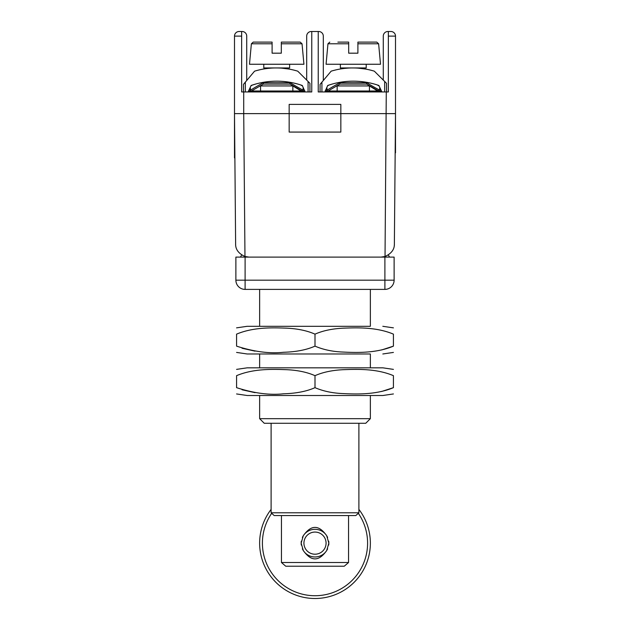 <?xml version="1.0" encoding="UTF-8"?>
<svg xmlns="http://www.w3.org/2000/svg" width="630" height="630" viewBox="0 0 630 630"><rect width="100%" height="100%" fill="white"/><g stroke="black" fill="none" stroke-linecap="round" stroke-linejoin="round"><path stroke-width="0.94" d="M234.494 157.91L234.494 36.115A4.615 4.615 0 0 1 239.109 31.5L240.03 31.5M234.494 152.838L234.494 112.235L234.494 152.838M395.341 132.536L395.12 157.91M395.506 132.536L395.506 113.62L386.277 113.62L395.506 113.62L395.506 36.115A4.615 4.615 0 0 0 390.891 31.5L388.356 31.5L388.356 36.115L388.356 31.5L387.891 31.5A4.615 4.615 0 0 0 383.276 36.115L383.276 80.089M395.506 152.838L395.506 112.235L395.506 152.838M306.692 80.089L306.692 36.115A4.615 4.615 0 0 1 311.307 31.5L318.229 31.5L318.229 91.941L388.356 91.941L388.356 36.115L395.506 36.115A4.615 4.615 0 0 0 390.891 31.5L389.97 31.5M234.494 113.62L235.628 243.928C235.463 249.386 238.573 253.575 244.968 256.497L243.723 113.62L234.494 113.62L386.277 113.62L340.838 113.62L340.838 104.391L289.162 104.391L289.162 113.62L243.723 113.62L243.723 91.941L311.771 91.941L311.771 31.5M246.724 36.115L246.724 80.522L246.724 36.115A4.615 4.615 0 0 0 242.109 31.5L241.644 31.5L241.644 36.115L234.494 36.115A4.615 4.615 0 0 1 239.109 31.5L241.644 31.5L241.188 31.5L241.644 31.5L241.644 91.941L243.723 91.941M305.077 91.941L302.298 85.475A78.128 78.128 0 0 0 251.118 85.475L255.741 84.034M381.898 91.941L378.882 85.475A78.128 78.128 0 0 0 327.702 85.475L324.923 91.941M323.308 80.522L323.308 36.115L323.308 80.522M323.308 36.115A4.615 4.615 0 0 0 318.693 31.5L318.229 31.5M380.977 91.941L380.977 91.011L381.465 91.011M304.392 91.941L304.392 91.011L304.881 91.011M325.119 91.011L380.977 91.011M325.608 91.941L325.608 91.011M249.023 91.941L249.023 91.011L304.392 91.011M340.838 113.62L289.162 113.62L289.162 132.072L340.838 132.072L340.838 113.62M245.101 289.398A9.229 9.229 0 0 1 235.88 280.169L245.101 280.169L245.101 289.398L384.898 289.398A9.229 9.229 0 0 0 394.12 280.169A9.229 9.229 0 0 1 384.898 289.398L384.898 257.103L381.079 257.103L385.032 256.497C391.427 253.575 394.537 249.386 394.372 243.928L395.506 113.62M394.325 244.905L394.27 245.416M381.079 257.103L235.88 257.103L235.88 280.169M244.968 256.497L248.921 257.103M358.895 509.402A55.361 55.361 0 0 1 315 598.5A55.361 55.361 0 0 1 271.105 509.402L271.105 423.281L271.105 512.781L274.152 515.553L355.848 515.553L358.895 512.781L358.895 423.281M358.895 512.781L271.105 512.781M259.639 418.666L370.361 418.666L365.746 423.281L264.253 423.281L259.639 418.666L259.639 395.506M384.898 257.103L394.12 257.103L394.12 280.169L245.101 280.169L245.101 257.103M384.473 256.662L384.221 257.103M389.545 257.103L388.308 254.961M240.455 257.103L241.692 254.961M245.527 256.662L245.779 257.103M370.361 289.398L370.361 326.301L247.18 326.301L259.639 326.301L259.639 289.398M236.573 334.144L236.573 346.138C236.573 354.918 236.573 354.918 236.573 346.138C254.063 351.76 269.711 353.8 283.524 352.272C296.068 351.926 306.558 349.878 315 346.138C322.812 349.493 331.616 351.445 341.428 351.981C353.761 352.556 375.086 353.832 393.427 346.138C393.427 354.918 393.427 354.918 393.427 346.138L393.427 334.144C393.427 325.363 393.427 325.363 393.427 334.144C376.228 326.868 356.383 327.702 343.799 328.151C332.545 328.639 322.946 330.64 315 334.144C307.046 330.64 297.447 328.639 286.217 328.151C273.719 327.718 253.898 326.828 236.573 334.144C236.573 325.363 236.573 325.363 236.573 334.144L237.014 333.947M393.427 346.138L381.638 349.957M370.361 367.825L370.361 353.981L247.18 353.981L259.639 353.981L259.639 367.825M255.024 351.146L242.038 348.248M315 334.144L315 346.138M393.427 369.385L382.82 367.825L247.18 367.825L236.573 369.385M236.573 375.669L236.573 387.663C236.573 396.443 236.573 396.443 236.573 387.663C254.063 393.285 269.711 395.325 283.524 393.789C296.068 393.443 306.558 391.403 315 387.663C322.812 391.017 331.616 392.962 341.428 393.506C353.761 394.081 375.086 395.356 393.427 387.663C393.427 396.443 393.427 396.443 393.427 387.663L393.427 375.669C393.427 366.88 393.427 366.88 393.427 375.669C376.228 368.385 356.383 369.227 343.799 369.668C332.545 370.164 322.946 372.165 315 375.669C307.046 372.157 297.447 370.164 286.217 369.676C273.719 369.243 253.898 368.353 236.573 375.669C236.573 366.88 236.573 366.88 236.573 375.669L237.014 375.472M393.427 387.663L381.638 391.474M393.427 393.947L382.82 395.506L247.18 395.506L236.573 393.947M255.024 392.671L242.038 389.773M315 375.669L315 387.663M348.555 562.511L344.271 566.205L285.729 566.205L281.445 562.511L348.555 562.511L348.555 515.553M281.445 562.511L281.445 515.553M302.384 548.824A13.844 13.844 0 0 0 303.266 550.478L301.156 543.139L303.266 535.791C311.086 524.601 318.914 524.601 326.734 535.791L328.844 543.139L326.734 550.478C318.914 561.677 311.086 561.677 303.266 550.478A13.844 13.844 0 0 0 327.616 548.824M327.616 537.445A13.844 13.844 0 0 0 302.384 537.453M271.68 513.308A52.597 52.597 0 0 0 315 595.728A52.597 52.597 0 0 0 358.32 513.308M315 554.211A11.072 11.072 0 0 0 326.072 543.139A11.072 11.072 0 0 0 315 532.067A11.072 11.072 0 0 0 303.928 543.139A11.072 11.072 0 0 0 315 554.211M328.702 545.06A13.844 13.844 0 0 0 328.702 541.209M301.298 545.068A13.844 13.844 0 0 1 301.298 541.209M331.451 84.286L331.632 84.231A78.128 78.128 0 0 0 327.702 85.475L332.325 84.034M326.828 87.342L327.175 90.121A264.175 264.175 0 0 1 339.515 82.932L339.247 82.443L339.704 82.357L340.035 83.05M370.566 83.105L373.897 83.932L370.566 83.105A78.128 78.128 0 0 1 373.417 83.806L370.345 83.05M341.61 82.05L340.373 82.246A78.128 78.128 0 0 0 339.704 82.357A78.128 78.128 0 0 0 335.632 83.192M341.736 82.026L343.192 81.821M343.689 81.758L345.87 81.522M348.24 81.333L350.76 81.207M355.816 81.207L358.328 81.333M360.691 81.522L362.864 81.758M364.022 81.908L364.565 81.987M364.817 82.026L366.502 82.294L366.707 83.207M366.211 82.246L366.211 82.246A78.128 78.128 0 0 1 367.188 82.412L366.298 83.877L378.693 91.011M339.515 82.932L340.098 83.987L328.025 91.011M327.49 85.932A267.585 267.585 0 0 1 328.931 85.066L331.427 84.286M327.175 90.121C327.387 91.87 327.387 91.87 327.175 90.121L325.749 89.665M386.513 91.941L386.513 83.302L384.985 81.79M320.072 91.941L320.072 84.365L331.144 71.174A73.812 73.812 0 0 1 374.33 71.174L384.662 81.467L384.662 91.941M341.295 68.835L344.516 68.402L341.295 68.835M344.76 68.379L348.162 68.087L344.76 68.379M351.532 67.953L352.603 67.945L351.532 67.953M352.887 67.945L354.879 67.977L352.887 67.945M358.25 68.15L365.164 69.001L358.25 68.15M372.747 70.71L370.227 70.048M369.526 69.883L368.692 69.694M337.798 69.473L336.955 69.654M336.247 69.812L333.711 70.442M380.835 89.665L379.52 90.09C379.355 91.822 379.355 91.822 379.52 90.09L379.772 87.381M379.126 85.995A267.585 267.585 0 0 1 377.165 84.908A78.128 78.128 0 0 1 378.882 85.475M378.543 90.09C378.268 91.83 378.268 91.83 378.543 90.09M366.211 82.711L340.373 82.711L339.743 83.341M337.853 85.231L337.144 85.94L369.44 85.94L369.44 91.011M357.903 43.785L378.622 43.785L376.787 42.108L357.903 42.108L357.903 53.18L348.681 53.18L348.681 42.108L337.877 42.108M376.787 42.108L378.622 43.785L380.512 64.252L326.072 64.252L327.962 43.785L348.681 43.785M366.211 64.252L366.211 67.945L340.373 67.945L340.373 64.252M339.909 84.097L366.652 84.097M254.866 84.286L255.048 84.231A78.128 78.128 0 0 0 251.118 85.475L248.102 91.941M250.244 87.342L250.59 90.121A264.175 264.175 0 0 1 262.93 82.932L262.663 82.443L263.12 82.357L263.45 83.05M293.982 83.105L297.313 83.932L293.982 83.105A78.128 78.128 0 0 1 296.832 83.806L293.761 83.05M265.025 82.05L263.789 82.246A78.128 78.128 0 0 0 263.12 82.357A78.128 78.128 0 0 0 259.048 83.192M265.151 82.026L266.608 81.821M267.104 81.758L269.286 81.522M271.656 81.333L274.176 81.207M279.232 81.207L281.744 81.333M284.106 81.522L286.28 81.758M287.438 81.908L287.981 81.987M288.233 82.026L289.918 82.294L290.123 83.207M289.627 82.246L289.627 82.246A78.128 78.128 0 0 1 290.603 82.412L289.713 83.877L302.109 91.011M262.93 82.932L263.513 83.987L251.441 91.011M250.905 85.932A267.585 267.585 0 0 1 252.346 85.066L254.843 84.286M250.59 90.121C250.803 91.87 250.803 91.87 250.59 90.121L249.165 89.665M309.928 91.941L309.928 83.302L308.401 81.79M243.487 91.941L243.487 84.365L254.559 71.174A73.812 73.812 0 0 1 297.746 71.174L308.078 81.467L308.078 91.941M264.71 68.835L267.931 68.402L264.71 68.835M268.175 68.379L271.577 68.087L268.175 68.379M274.948 67.953L276.019 67.945L274.948 67.953M276.302 67.945L278.295 67.977L276.302 67.945M281.665 68.15L288.579 69.001L281.665 68.15M296.163 70.71L293.643 70.048M292.942 69.883L292.107 69.694M261.214 69.473L260.371 69.654M259.662 69.812L257.127 70.442M304.251 89.665L302.935 90.09C302.77 91.822 302.77 91.822 302.935 90.09L303.188 87.381M302.542 85.995A267.585 267.585 0 0 1 300.581 84.908A78.128 78.128 0 0 1 302.298 85.475M301.959 90.09C301.683 91.83 301.683 91.83 301.959 90.09M289.627 82.711L263.789 82.711L263.159 83.341M261.269 85.231L260.56 85.94L292.856 85.94L292.856 91.011M281.319 43.785L302.038 43.785L300.203 42.108L281.319 42.108L281.319 53.18L272.097 53.18L272.097 42.108L253.213 42.108L251.378 43.785L272.097 43.785M300.203 42.108L302.038 43.785L303.928 64.252L249.488 64.252L251.378 43.785L253.213 42.108M289.627 64.252L289.627 67.945L263.789 67.945L263.789 64.252M263.324 84.097L290.068 84.097M234.494 36.115A4.615 4.615 0 0 1 239.109 31.5M386.277 91.941L385.032 256.497M321.922 82.168L321.922 91.941M379.52 90.09A270.987 270.987 0 0 1 366.928 82.853M245.338 82.168L245.338 91.941M302.935 90.09A270.987 270.987 0 0 1 290.343 82.853M370.361 418.666L370.361 395.506M236.573 327.86L247.18 326.301M393.427 327.86L382.82 326.301M393.427 352.422L382.82 353.981M236.573 352.422L247.18 353.981M325.23 90.767L326.001 91.011M337.57 85.515L336.262 86.129L337.57 85.515M381.355 90.767L380.583 91.011M369.44 85.94L377.748 91.011M340.373 82.246L340.373 82.711M337.144 85.94L337.144 91.011M327.962 43.785L329.797 42.108L327.962 43.785M248.645 90.767L249.417 91.011M260.985 85.515L259.678 86.129L260.985 85.515M304.77 90.767L303.999 91.011M292.856 85.94L301.164 91.011M263.789 82.246L263.789 82.711M260.56 85.94L260.56 91.011"/></g></svg>

